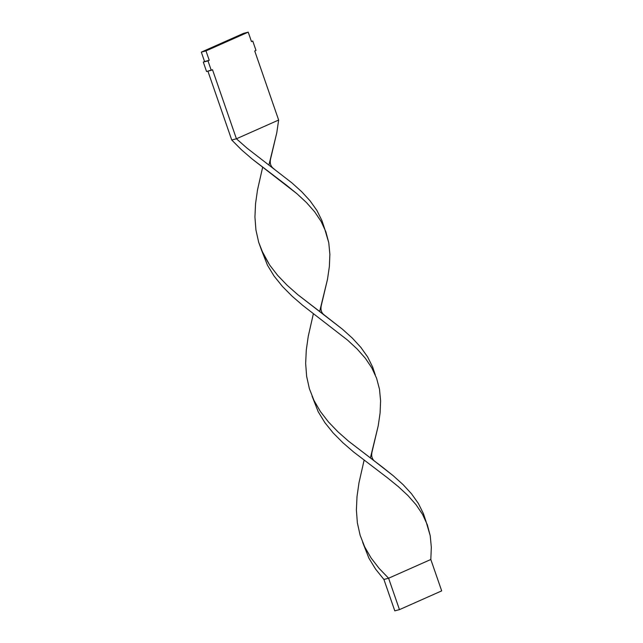 <?xml version="1.0" encoding="UTF-8"?>
<svg xmlns="http://www.w3.org/2000/svg" width="643" height="643" viewBox="0 0 643 643"><rect width="100%" height="100%" fill="white"/><g stroke="black" fill="none" stroke-linecap="round" stroke-linejoin="round"><path stroke-width="0.96" d="M324.844 315.44L342.615 329.345L352.38 338.162L360.803 347.316L367.635 356.937L372.683 367.129L374.933 373.896L372.683 367.129L367.635 356.937L360.803 347.316L352.38 338.162L342.615 329.345L297.693 294.59L287.148 285.267L277.688 275.437L269.642 265.012L261.572 250.24L258.663 242.226L255.914 229.881L254.933 216.972L255.56 203.59L257.521 189.862L262.649 167.252L257.521 189.862L255.56 203.59L254.933 216.972L255.914 229.881L258.663 242.226L263.252 253.945L269.642 265.012L277.688 275.437L287.148 285.267L297.693 294.59L324.844 315.44C321.476 313.229 320.31 309.846 321.339 305.288L327.496 279.327L329.369 266.524L329.875 254.306L328.766 242.716L325.872 231.785L321.138 221.489L314.62 211.772L306.454 202.545L296.897 193.688L252.12 158.99L241.422 149.747L231.745 140.013L236.423 138.784L278.644 120.04L236.423 138.784L246.968 148.107L291.89 182.869L301.655 191.678L310.079 200.833L316.911 210.454L321.958 220.645L324.209 227.413L321.958 220.645L316.911 210.454L310.079 200.833L301.655 191.678L291.89 182.869L246.968 148.107L236.423 138.784L212.511 69.733L206.564 71.518L203.309 62.098L204.57 61.535L201.315 52.123L243.536 33.372L248.214 32.15L251.469 41.57L252.739 41.007L256.002 50.419L254.732 50.982L278.644 120.04L254.732 50.982L256.002 50.419L252.739 41.007L251.469 41.57L248.214 32.15L205.985 50.893L201.315 52.123L243.536 33.372L248.214 32.15L205.985 50.893L209.248 60.313L204.57 61.535L201.315 52.123L205.985 50.893L209.248 60.313L203.309 62.098L209.248 60.313L207.986 60.876L211.242 70.288L206.564 71.518L203.309 62.098L207.986 60.876L211.242 70.288L212.511 69.733L236.423 138.784L231.745 140.013L207.906 71.164L231.745 140.013L241.422 149.747L252.12 158.99L286.28 185.055L296.897 193.688L306.454 202.545L314.62 211.772L321.138 221.489L324.546 228.402L328.766 242.716L329.875 254.306L329.369 266.524L327.496 279.327L319.643 311.566M274.119 168.956C270.751 166.746 269.586 163.362 270.615 158.805L276.771 132.844L278.644 120.04L276.771 132.844L268.919 165.082M425.996 521.369L430.215 535.683L431.324 547.265L430.818 559.49L441.685 590.877L399.464 609.628L394.786 610.85L383.919 579.464L375.608 569.143L368.913 558.196L362.813 542.692L368.913 558.196L375.608 569.143L383.919 579.464L388.597 578.234L430.818 559.49L431.324 547.265L430.215 535.683L427.322 524.752L422.588 514.456L416.069 504.739L407.903 495.512L398.347 486.647L387.729 478.022L353.57 451.957L342.872 442.714L333.195 432.98L324.884 422.66L318.189 411.713L312.088 396.209L318.189 411.713L324.884 422.66L333.195 432.98L342.872 442.714L353.57 451.957L387.729 478.022L398.347 486.647L407.903 495.512L416.069 504.739L422.588 514.456L425.996 521.369L423.407 513.612L418.352 503.421L411.528 493.8L403.105 484.645L393.339 475.828L382.569 467.228L348.418 441.074L337.872 431.75L328.412 421.921L320.367 411.496L313.977 400.428L309.387 388.71L306.639 376.364L305.658 363.456L306.285 350.073L308.246 336.345L313.374 313.736L308.246 336.345L306.285 350.073L305.658 363.456L306.639 376.364L309.387 388.71L313.977 400.428L320.367 411.496L328.412 421.921L337.872 431.75L348.418 441.074L375.568 461.923C372.201 459.713 371.035 456.329 372.064 451.772L378.221 425.803L380.093 413.007L380.6 400.79L379.491 389.2L376.597 378.269L371.863 367.973L365.345 358.255L357.178 349.028L347.622 340.163L302.845 305.473L292.147 296.23L282.47 286.497L274.159 276.177L267.464 265.229L261.363 249.725L267.464 265.229L274.159 276.177L282.47 286.497L292.147 296.23L302.845 305.473L347.622 340.163L357.178 349.028L365.345 358.255L371.863 367.973L376.597 378.269L379.491 389.2L380.6 400.79L380.093 413.007L378.221 425.803L370.368 458.049M388.597 578.234L379.137 568.404L371.091 557.979L364.702 546.912L360.112 535.193L357.363 522.847L356.383 509.939L357.01 496.557L358.971 482.829L364.099 460.219L358.971 482.829L357.01 496.557L356.383 509.939L357.363 522.847L360.112 535.193L364.702 546.912L371.091 557.979L379.137 568.404L388.597 578.234L430.818 559.49L441.685 590.877L399.464 609.628L388.597 578.234L399.464 609.628L394.786 610.85L383.919 579.464L388.597 578.234M375.568 461.923L393.339 475.828L403.105 484.645L411.528 493.8L418.352 503.421L423.407 513.612L425.795 520.886M375.271 374.885L374.933 373.896M362.66 542.162L363.022 543.206M324.546 228.402L324.209 227.413"/></g></svg>
